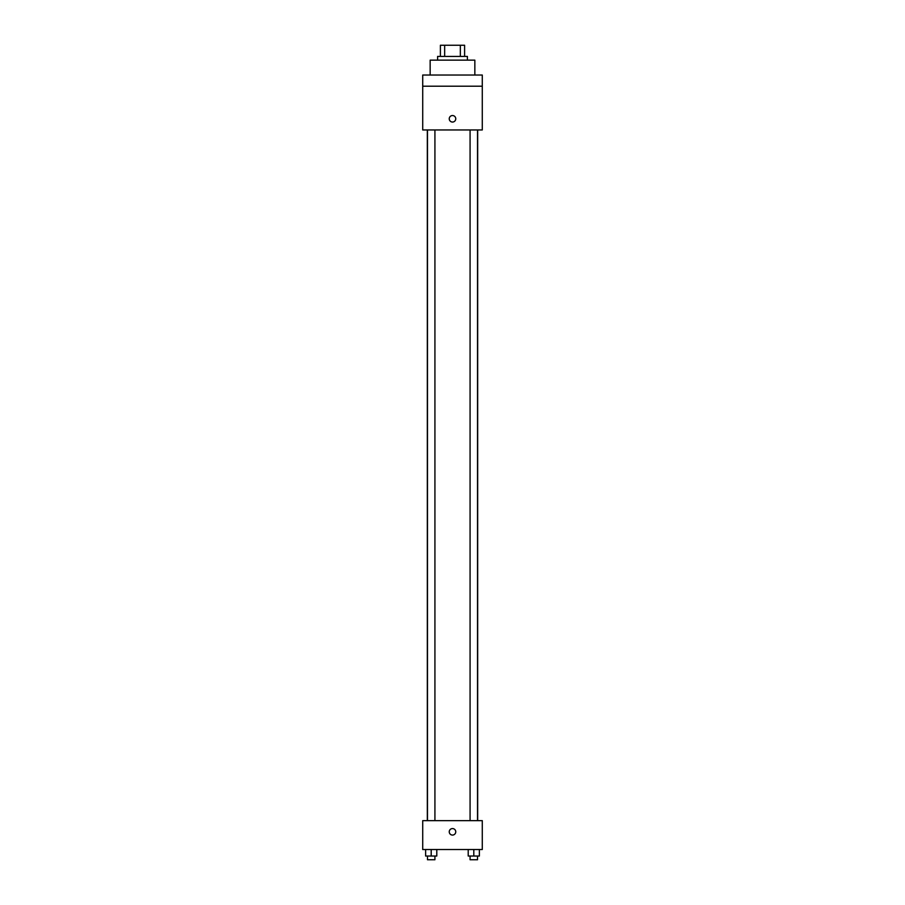<?xml version="1.0" encoding="UTF-8"?>
<svg xmlns="http://www.w3.org/2000/svg" width="905" height="905" viewBox="0 0 905 905"><rect width="100%" height="100%" fill="white"/><g stroke="black" fill="none" stroke-linecap="round" stroke-linejoin="round"><path stroke-width="1.36" d="M444.66 56.415L444.66 45.25L440.396 45.25L440.396 56.415L440.396 45.25M444.66 45.25L464.604 45.25L464.604 56.415M460.34 56.415L460.34 45.25M437.601 60.149L437.601 56.415L467.399 56.415L467.399 60.149M474.842 75.036L474.842 60.149L430.158 60.149L430.158 75.036M422.714 75.036L482.286 75.036L482.286 86.213L422.714 86.213L422.714 75.036M482.286 86.213L482.286 129.958L422.714 129.958L422.714 86.213M452.5 122.051A3.258 3.258 0 0 1 449.683 117.164A3.258 3.258 0 0 1 455.317 117.164A3.258 3.258 0 0 1 452.5 122.051M422.714 820.654L482.286 820.654L482.286 849.512L422.714 849.512L422.714 820.654M452.5 835.077A3.258 3.258 0 0 1 449.683 830.19A3.258 3.258 0 0 1 455.317 830.19A3.258 3.258 0 0 1 452.5 835.077M468.213 849.512L468.213 856.028L479.379 856.028L479.379 849.512L479.379 856.028M473.801 856.028L473.801 849.512M477.523 856.028L477.523 859.75L470.08 859.75L470.08 856.028M425.622 849.512L425.622 856.028L436.787 856.028L436.787 849.512L436.787 856.028M431.199 856.028L431.199 849.512M434.92 856.028L434.92 859.75L427.477 859.75L427.477 856.028M477.67 820.654L477.67 129.958M427.33 820.654L427.33 129.958M470.08 129.958L470.08 820.654M477.523 129.958L477.523 820.654M434.92 820.654L434.92 129.958M427.477 820.654L427.477 129.958"/></g></svg>
